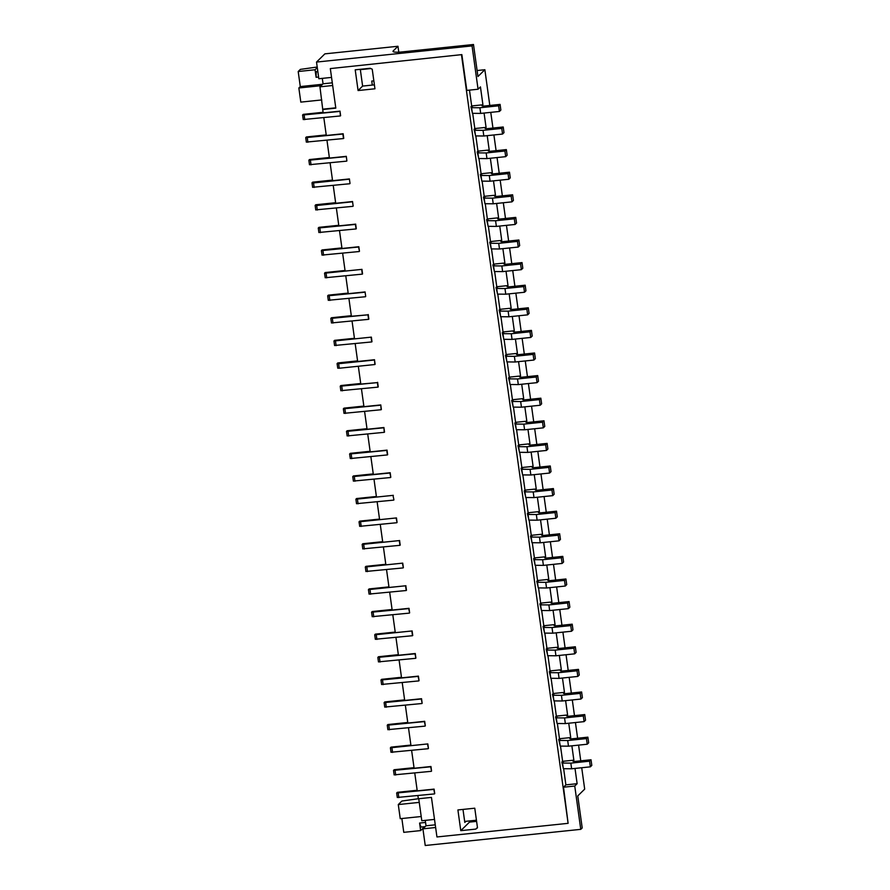 <?xml version="1.0" encoding="UTF-8"?>
<svg xmlns="http://www.w3.org/2000/svg" width="890" height="890" viewBox="0 0 890 890"><rect width="100%" height="100%" fill="white"/><g stroke="black" fill="none" stroke-linecap="round" stroke-linejoin="round"><path stroke-width="1.33" d="M322.58 84.261L300.286 86.575L298.851 87.988L321.134 85.674M535.402 490.079L536.236 488.966L524.989 490.134L522.875 474.904M524.922 491.859L525.701 497.499L533.989 497.588L552.735 495.641L551.945 490.001L533.21 491.936L524.922 491.859L525.623 491.102L524.232 490.891L524.989 490.134M551.945 490.001L553.391 488.577L538.394 490.134A3.849 0.612 -7.9 0 1 535.302 489.956A3.849 0.612 -7.9 0 1 535.368 489.823M525.567 496.531L524.232 490.891M318.598 77.029L316.106 77.297L316.173 71.879L317.774 71.078M316.173 71.879L317.864 71.701M321.78 99.936L300.809 102.116L298.851 87.988M317.285 67.573L315.06 69.754L316.106 77.297M540.842 398.186L539.407 399.599L540.186 405.25L541.632 403.838L540.842 398.186L525.856 399.743A3.849 0.612 -7.9 0 1 522.753 399.566A3.849 0.612 -7.9 0 1 522.831 399.421L523.687 398.575L512.451 399.743L510.337 384.513M317.207 67.028L300.364 69.387L298.195 71.511L300.286 86.575M315.06 69.754L298.195 71.511M373.845 80.845L371.753 81.068L372.309 85.084M360.339 69.642L370.807 68.552M350.026 183.496L349.392 178.979M537.382 497.243L539.373 511.572L528.126 512.74L526.012 497.51M529.138 444.878L529.094 444.622A3.849 0.612 -7.9 0 0 529.027 444.766A3.849 0.612 -7.9 0 0 532.12 444.944L547.116 443.387L545.67 444.8L526.936 446.747L518.648 446.658L519.348 445.901L517.958 445.69L518.714 444.944L516.601 429.714M533.989 497.588L533.21 491.936M303.245 119.483L302.589 115.033L303.234 114.365L323.081 112.296M374 479.243L376.47 497.076L393.324 495.33L355.9 499.212L356.545 498.545L376.392 496.486M393.925 499.88L393.046 495.608M340.881 390.666L377.994 387.128L377.371 382.611L340.225 386.216L340.87 385.548L360.717 383.49M536.269 377.004L537.705 375.58L538.495 381.232L537.048 382.644L536.269 377.004L517.524 378.951L509.236 378.862L509.937 378.105L508.546 377.894L509.314 377.137L507.2 361.907M537.705 375.58L522.719 377.137A3.849 0.612 -7.9 0 1 519.626 376.959A3.849 0.612 -7.9 0 1 519.693 376.826L520.55 375.969L509.314 377.137M338.756 225.292L318.92 227.351L318.264 228.029L355.422 224.413L356.045 228.941L355.422 224.413M331.469 322.87L330.813 318.42L331.458 317.752L351.305 315.694M365.701 296.492L365.078 291.976M328.343 300.275L365.456 296.737M359.694 526.268L359.037 521.818L359.682 521.139L379.529 519.081M464.658 821.437L476.228 820.235L476.284 819.078M423.384 826.81L423.518 827.767L420.636 830.593L403.771 832.339L401.857 818.522M420.636 830.593L419.591 823.061L420.97 827.066L425.175 826.621M425.553 822.438L419.591 823.061M529.094 444.622L529.962 443.776L518.714 444.944M356.556 503.662L393.68 500.124M526.001 422.283L525.957 422.027A3.849 0.612 -7.9 0 0 525.89 422.16A3.849 0.612 -7.9 0 0 528.994 422.338L543.979 420.781L544.758 426.432L543.323 427.845L524.588 429.792L516.3 429.703L515.51 424.052L516.211 423.306L514.821 423.084L515.588 422.338L513.474 407.108M332.671 85.507L319.955 86.831L323.159 112.897L340.013 111.139L340.369 115.945L340.013 111.139M322.302 78.376L323.059 83.793L332.304 82.826M323.059 83.793L319.955 86.831M330.324 68.586L461.854 54.613L330.324 68.586L335.808 108.135L322.692 109.503M358.08 90.546L355.21 69.832L370.195 68.274L372.231 69.209L374.946 88.789L358.08 90.546L362.619 86.085L374.401 84.862M461.854 54.613L466.816 90.402L478.064 89.234L472.056 45.913L316.517 62.066L318.831 78.732L331.547 77.408M393.313 51.709L393.202 50.941L397.964 46.269L398.787 52.154M393.202 50.941A11.559 1.847 -7.9 0 0 393.002 51.364A11.559 1.847 -7.9 0 0 402.291 51.898L473.491 44.5L477.941 76.518L484.861 69.72L477.107 70.532M331.436 322.948L368.594 319.332L367.959 314.815L330.813 318.42M537.048 382.644L518.314 384.591L510.026 384.502L509.236 378.862M509.892 383.546L508.546 377.894M518.314 384.591L517.524 378.951M419.246 802.391L398.286 804.571L400.244 818.689L421.215 816.519M398.286 804.571L401.891 801.033L418.333 798.731M418.745 798.731L421.793 820.736L434.509 819.412M472.256 112.351L470.921 106.7L471.678 105.954L469.486 90.124M461.498 54.969L568.109 823.339L563.515 787.205L574.751 786.037L580.758 829.347L582.205 827.934L577.766 795.916L584.685 789.13L581.715 767.736M575.007 768.426L577.132 783.701L565.884 784.869L563.515 787.205M565.884 784.869L563.648 768.693M563.203 767.725L561.857 762.074L562.625 761.328L560.511 746.098M560.066 745.13L558.72 739.479L559.487 738.722L557.374 723.492M556.929 722.524L555.582 716.873L556.35 716.127L554.236 700.897M553.791 699.929L552.456 694.278L553.213 693.533L551.099 678.302M550.654 677.323L549.319 671.683L550.076 670.927L547.962 655.696M547.517 654.729L546.182 649.077L546.938 648.332L544.825 633.102M544.38 632.134L543.045 626.482L543.801 625.737L541.699 610.507M541.242 609.528L539.907 603.876L540.675 603.131L538.561 587.901M538.116 586.933L536.77 581.281L537.538 580.536L535.424 565.306M534.979 564.338L533.633 558.686L534.401 557.93L532.287 542.7M531.842 541.732L530.496 536.08L531.263 535.335L529.149 520.105M528.705 519.137L527.37 513.486L528.126 512.74M522.43 473.936L521.095 468.285L521.851 467.539L519.738 452.309M519.293 451.341L517.958 445.69M516.155 428.735L514.821 423.084M513.029 406.14L511.683 400.489L512.451 399.743M506.755 360.94L505.409 355.288L506.176 354.543L504.063 339.312M503.618 338.345L502.272 332.693L503.039 331.948L500.925 316.718M500.48 315.739L499.145 310.098L499.902 309.342L497.788 294.112M497.343 293.144L496.008 287.492L496.765 286.747L494.651 271.517M494.206 270.549L492.871 264.897L493.627 264.152L491.514 248.922M491.069 247.943L489.734 242.291L490.501 241.546L488.388 226.316M487.943 225.348L486.596 219.696L487.364 218.951L485.25 203.721M484.805 202.753L483.459 197.102L484.227 196.345L482.113 181.115M481.668 180.147L480.322 174.496L481.09 173.75L478.976 158.52M478.531 157.552L477.185 151.901L477.952 151.155L475.839 135.925M475.394 134.946L474.059 129.306L474.815 128.549L472.701 113.319M350.293 458.461L349.625 454.011L350.271 453.344L370.118 451.286M550.254 465.982L548.807 467.395L549.597 473.046L551.032 471.633L550.254 465.982L535.257 467.539A3.849 0.612 -7.9 0 1 532.164 467.361A3.849 0.612 -7.9 0 1 532.231 467.217L533.099 466.371L521.851 467.539M380.786 404.928L381.131 409.734L380.786 404.928L363.932 406.674L361.451 388.852M549.597 473.046L530.852 474.993L522.564 474.904L521.785 469.253L522.486 468.507L521.095 468.285M530.852 474.993L530.073 469.341L521.785 469.253M374.857 364.533L374.512 359.727L374.857 364.533L339.257 368.226L338.634 363.71L374.234 360.016M548.807 467.395L530.073 469.341M343.751 138.295L343.151 133.745L343.507 138.54L342.873 134.023L305.726 137.627L306.371 136.96L326.218 134.902M306.382 142.077L343.507 138.54M350.26 458.539L387.406 454.924L386.783 450.407L349.625 454.011M325.206 277.669L324.539 273.219L325.184 272.551L345.031 270.493M324.539 273.219L361.941 269.37L345.12 271.083L342.639 253.249M383.924 427.523L384.269 432.329L383.924 427.523L367.069 429.28L364.589 411.447M387.028 450.162L387.651 454.69L386.783 450.407M367.726 434.042L370.207 451.875L387.05 450.129M347.156 435.866L346.488 431.416L347.133 430.749L366.98 428.691M328.299 300.342L327.676 295.825L328.321 295.157L348.168 293.088M478.064 89.234L480.444 86.897L482.925 104.786L471.678 105.954M360.294 69.298L362.619 86.085M397.964 46.269L324.883 53.856L316.517 62.066M472.056 45.913L473.491 44.5M358.325 366.246L360.795 384.08L377.371 382.611M334.607 345.476L371.731 341.938L371.375 337.132L333.95 341.026L334.596 340.347L354.443 338.289M323.827 117.658L326.296 135.491L343.151 133.745M547.116 443.387L547.895 449.027L546.46 450.451L527.714 452.398L519.426 452.309L518.648 446.658M527.714 452.398L526.936 446.747M536.347 514.542L537.126 520.194L555.861 518.247L555.082 512.596L536.347 514.542L528.059 514.453L528.76 513.708L527.37 513.486M353.163 206.091L352.529 201.574M315.794 209.873L352.907 206.335M318.932 232.479L356.045 228.941M335.63 202.697L315.783 204.756L315.138 205.423L316.684 205.512L352.284 201.819M380.275 524.444L382.745 542.277L399.566 540.564L362.174 544.413L362.82 543.745L382.667 541.676M377.137 501.849L379.607 519.671L396.462 517.924L359.037 521.818M370.863 456.648L373.333 474.481L390.187 472.724L390.788 477.285L389.92 473.013L352.763 476.617L353.408 475.95L373.255 473.88M355.188 343.651L357.658 361.485L374.512 359.727M352.051 321.056L354.52 338.879L371.375 337.132L371.976 341.693M348.913 298.45L351.383 316.284L367.959 314.815M345.776 275.856L348.246 293.689L365.1 291.931M339.502 230.655L341.983 248.488L358.837 246.73L359.46 251.258L358.559 247.019L321.401 250.624L322.047 249.957L341.894 247.898M336.364 208.06L338.845 225.882L355.7 224.135M333.238 185.454L335.708 203.287L352.562 201.541M330.101 162.859L332.571 180.692L349.425 178.935M326.964 140.264L329.434 158.086L346.288 156.34L346.889 160.901M580.758 829.347L425.231 845.5L422.917 828.835L426.021 825.787L425.264 820.38M417.899 795.627L418.333 798.775L431.45 797.407L436.945 836.956L568.109 823.339M414.762 773.032L417.243 790.865L434.098 789.107L434.721 793.635L433.819 789.397L396.662 793.001L397.318 792.334L417.154 790.276M411.625 750.437L414.106 768.259L430.96 766.513L431.55 771.074L430.682 766.791L393.525 770.406L394.181 769.728L414.017 767.669M408.499 727.831L410.969 745.664L427.823 743.918L390.399 747.8L391.044 747.133L410.891 745.075M405.362 705.236L407.831 723.069L424.686 721.312L425.309 725.84L424.408 721.601L387.261 725.205L387.907 724.538L407.753 722.469M402.224 682.641L404.694 700.463L421.549 698.717L422.149 703.278L421.27 698.995L384.124 702.611L384.769 701.932L404.616 699.874M399.087 660.035L401.557 677.869L418.411 676.122L419.045 680.639L418.133 676.4L380.987 680.005L381.632 679.337L401.479 677.279M395.95 637.44L398.42 655.274L415.274 653.516L415.875 658.077L415.007 653.805L377.849 657.41L378.495 656.742L398.342 654.673M392.813 614.834L395.293 632.668L412.115 630.954L374.712 634.815L375.358 634.136L395.205 632.078M389.675 592.239L392.156 610.073L409.011 608.315L409.634 612.843L408.733 608.604L371.575 612.209L372.22 611.541L392.067 609.483M386.538 569.644L389.019 587.467L405.84 585.765L368.438 589.614L369.094 588.935L388.93 586.877M383.412 547.038L385.882 564.872L402.736 563.125L365.312 567.008L365.957 566.34L385.804 564.282M312.657 187.278L349.77 183.74M332.493 180.091L312.646 182.161L312.001 182.828L313.547 182.917L349.147 179.224M344.018 413.272L343.351 408.822L344.007 408.143L363.843 406.085M343.351 408.822L380.508 405.206M390.788 477.285L390.187 472.724M539.407 399.599L520.661 401.546L512.373 401.457L513.074 400.711L511.683 400.489M353.43 481.067L390.543 477.53M552.735 495.641L554.17 494.228L553.391 488.577M309.52 164.683L346.644 161.146M524.833 406.841L526.824 421.17L515.588 422.338M543.323 427.845L542.533 422.194L523.798 424.141L515.51 424.052M524.588 429.792L523.798 424.141M396.462 517.924L397.062 522.486L396.184 518.202M325.173 277.747L362.319 274.131L361.696 269.614M347.122 435.933L384.269 432.329M359.66 526.335L396.818 522.73M322.069 255.074L359.182 251.536M302.589 115.033L339.735 111.428M346.488 431.416L383.646 427.812M527.97 429.436L529.962 443.776M359.426 251.292L358.837 246.73M368.838 319.087L368.238 314.537L368.594 319.332M327.676 295.825L364.822 292.22M309.486 164.75L308.863 160.233L309.509 159.555L329.356 157.497M377.649 382.333L377.994 387.128M335.764 107.824L323.059 109.147M308.863 160.233L346.01 156.618M303.212 119.549L340.369 115.945M534.245 474.637L536.236 488.966M531.107 452.042L533.099 466.371M343.985 413.338L381.131 409.734M540.186 405.25L521.451 407.197L513.163 407.108L512.373 401.457M337.744 368.071L337.088 363.621L337.733 362.953L357.58 360.884M337.088 363.621L338.634 363.71M542.533 422.194L543.979 420.781M525.957 422.027L526.824 421.17M521.451 407.197L520.661 401.546M362.319 274.131L361.963 269.336M555.861 518.247L557.307 516.834L556.528 511.183L541.532 512.74A3.849 0.612 -7.9 0 1 538.439 512.562A3.849 0.612 -7.9 0 1 538.506 512.418L539.373 511.572M337.711 368.137L339.257 368.226M555.082 512.596L556.528 511.183M371.731 341.938L371.097 337.41M484.071 113.052L486.062 127.381L474.815 128.549M482.091 105.888L482.057 105.632A3.849 0.612 -7.9 0 0 481.991 105.776A3.849 0.612 -7.9 0 0 485.083 105.954L500.08 104.397L498.634 105.81L479.899 107.757L471.611 107.668L472.312 106.922L470.921 106.7M482.057 105.632L482.925 104.786M498.634 105.81L499.424 111.461L480.678 113.408L472.39 113.319L471.611 107.668M480.678 113.408L479.899 107.757M499.424 111.461L500.859 110.049L500.08 104.397M487.208 135.658L489.2 149.987L477.952 151.155M474.748 130.263L475.527 135.914L483.815 136.003L502.55 134.056L501.771 128.416L483.036 130.352L474.748 130.263L475.449 129.517L474.059 129.306M501.771 128.416L503.217 126.992L488.221 128.549A3.849 0.612 -7.9 0 1 485.128 128.371A3.849 0.612 -7.9 0 1 485.195 128.238L486.062 127.381M483.815 136.003L483.036 130.352M502.55 134.056L503.996 132.643L503.217 126.992M490.346 158.253L492.337 172.582L481.09 173.75M477.886 152.869L478.664 158.52L486.952 158.609L505.687 156.662L504.908 151.011L486.174 152.958L477.886 152.869L478.586 152.123L477.185 151.901M504.908 151.011L506.354 149.598L491.358 151.155A3.849 0.612 -7.9 0 1 488.265 150.977A3.849 0.612 -7.9 0 1 488.332 150.833L489.2 149.987M486.952 158.609L486.174 152.958M505.687 156.662L507.133 155.249L506.354 149.598M493.483 180.848L495.463 195.177L484.227 196.345M481.012 175.464L481.801 181.115L490.09 181.204L508.824 179.257L508.045 173.606L489.3 175.553L481.012 175.464L481.724 174.718L480.322 174.496M508.045 173.606L509.481 172.193L494.495 173.75A3.849 0.612 -7.9 0 1 491.402 173.572A3.849 0.612 -7.9 0 1 491.469 173.428L492.337 172.582M490.09 181.204L489.3 175.553M508.824 179.257L510.27 177.844L509.481 172.193M496.62 203.454L498.6 217.783L487.364 218.951M494.64 196.29L494.606 196.034A3.849 0.612 -7.9 0 0 494.54 196.167A3.849 0.612 -7.9 0 0 497.632 196.345L512.618 194.788L511.183 196.212L492.437 198.159L484.149 198.07L484.85 197.313L483.459 197.102M494.606 196.034L495.463 195.177M511.183 196.212L511.961 201.852L493.227 203.799L484.939 203.71L484.149 198.07M493.227 203.799L492.437 198.159M511.961 201.852L513.408 200.439L512.618 194.788M499.746 226.049L501.738 240.378L490.501 241.546M487.286 220.664L488.076 226.316L496.364 226.405L515.099 224.458L514.32 218.807L495.574 220.753L487.286 220.664L487.987 219.919L486.596 219.696M514.32 218.807L515.755 217.394L500.77 218.951A3.849 0.612 -7.9 0 1 497.666 218.773A3.849 0.612 -7.9 0 1 497.744 218.629L498.6 217.783M496.364 226.405L495.574 220.753M515.099 224.458L516.545 223.045L515.755 217.394M502.883 248.644L504.875 262.984L493.627 264.152M500.914 241.49L500.87 241.235A3.849 0.612 -7.9 0 0 500.803 241.368A3.849 0.612 -7.9 0 0 503.907 241.546L518.892 239.989L517.446 241.401L498.712 243.348L490.423 243.259L491.124 242.514L489.734 242.291M500.87 241.235L501.738 240.378M517.446 241.401L518.236 247.053L499.49 249L491.213 248.911L490.423 243.259M499.49 249L498.712 243.348M518.236 247.053L519.671 245.64L518.892 239.989M506.021 271.25L508.012 285.579L496.765 286.747M493.561 265.865L494.339 271.517L502.628 271.606L521.373 269.659L520.583 264.007L501.849 265.954L493.561 265.865L494.262 265.109L492.871 264.897M520.583 264.007L522.029 262.594L507.033 264.152A3.849 0.612 -7.9 0 1 503.94 263.974A3.849 0.612 -7.9 0 1 504.007 263.829L504.875 262.984M502.628 271.606L501.849 265.954M521.373 269.659L522.808 268.235L522.029 262.594M509.158 293.845L511.149 308.174L499.902 309.342M537.126 520.194L528.838 520.105L528.059 514.453M496.698 288.46L497.477 294.112L505.765 294.201L524.51 292.254L523.721 286.602L504.986 288.549L496.698 288.46L497.399 287.715L496.008 287.492M523.721 286.602L525.167 285.189L510.17 286.747A3.849 0.612 -7.9 0 1 507.078 286.569A3.849 0.612 -7.9 0 1 507.144 286.424L508.012 285.579M505.765 294.201L504.986 288.549M524.51 292.254L525.946 290.841L525.167 285.189M512.295 316.451L514.287 330.78L503.039 331.948M499.835 311.066L500.614 316.707L508.902 316.796L527.648 314.849L526.858 309.208L508.123 311.144L499.835 311.066L500.536 310.31L499.145 310.098M526.858 309.208L528.304 307.784L513.308 309.342A3.849 0.612 -7.9 0 1 510.215 309.164A3.849 0.612 -7.9 0 1 510.282 309.03L511.149 308.174M508.902 316.796L508.123 311.144M527.648 314.849L529.083 313.436L528.304 307.784M515.432 339.046L517.424 353.375L506.176 354.543M513.452 331.881L513.419 331.625A3.849 0.612 -7.9 0 0 513.352 331.77A3.849 0.612 -7.9 0 0 516.445 331.948L531.441 330.39L529.995 331.803L511.261 333.75L502.972 333.661L503.673 332.916L502.272 332.693M513.419 331.625L514.287 330.78M529.995 331.803L530.774 337.455L512.039 339.401L503.751 339.312L502.972 333.661M512.039 339.401L511.261 333.75M530.774 337.455L532.22 336.042L531.441 330.39M518.57 361.64L520.55 375.969M546.46 450.451L545.67 444.8M506.099 356.256L506.888 361.907L515.177 361.996L533.911 360.05L533.132 354.398L514.387 356.345L506.099 356.256L506.811 355.511L505.409 355.288M533.132 354.398L534.567 352.985L519.582 354.543A3.849 0.612 -7.9 0 1 516.489 354.365A3.849 0.612 -7.9 0 1 516.556 354.22L517.424 353.375M515.177 361.996L514.387 356.345M533.911 360.05L535.357 358.637L534.567 352.985M521.707 384.246L523.687 398.575M540.519 519.838L542.511 534.167L531.263 535.335M558.219 535.19L559.654 533.778L560.444 539.429L558.998 540.842L558.219 535.19L539.474 537.137L531.185 537.048L531.897 536.303L530.496 536.08M559.654 533.778L544.669 535.335A3.849 0.612 -7.9 0 1 541.576 535.157A3.849 0.612 -7.9 0 1 541.643 535.012L542.511 534.167M534.323 559.654L535.113 565.295L543.401 565.384L562.135 563.437L561.356 557.796L542.611 559.743L534.323 559.654L535.035 558.898L533.633 558.686M561.356 557.796L562.792 556.372L547.806 557.93A3.849 0.612 -7.9 0 1 544.713 557.752A3.849 0.612 -7.9 0 1 544.78 557.618L545.637 556.762L534.401 557.93M546.538 587.99L545.748 582.338L564.494 580.391L565.272 586.043L546.538 587.99L538.25 587.901L537.46 582.249L538.161 581.504L536.77 581.281M545.748 582.338L537.46 582.249M565.272 586.043L566.719 584.63L565.929 578.978L550.943 580.536A3.849 0.612 -7.9 0 1 547.84 580.358A3.849 0.612 -7.9 0 1 547.917 580.213L548.774 579.368L537.538 580.536M564.494 580.391L565.929 578.978M555.939 655.785L555.16 650.134L573.894 648.187L574.684 653.839L555.939 655.785L547.65 655.696L546.872 650.045L547.572 649.299L546.182 649.077M555.16 650.134L546.872 650.045M574.684 653.839L576.119 652.426L575.341 646.774L560.344 648.332A3.849 0.612 -7.9 0 1 557.251 648.154A3.849 0.612 -7.9 0 1 557.318 648.009L558.186 647.164L546.938 648.332M573.894 648.187L575.341 646.774M559.332 655.429L561.323 669.758L550.076 670.927M577.031 670.793L578.478 669.369L579.256 675.02L577.821 676.433L577.031 670.793L558.297 672.729L550.009 672.651L550.71 671.894L549.319 671.683M578.478 669.369L563.481 670.927A3.849 0.612 -7.9 0 1 560.389 670.749A3.849 0.612 -7.9 0 1 560.455 670.615L561.323 669.758M553.146 695.246L553.925 700.897L562.213 700.986L580.948 699.039L580.169 693.388L561.434 695.335L553.146 695.246L553.847 694.5L552.456 694.278M580.169 693.388L581.615 691.975L566.619 693.533A3.849 0.612 -7.9 0 1 563.526 693.355A3.849 0.612 -7.9 0 1 563.593 693.21L564.46 692.364L553.213 693.533M562.213 700.986L561.434 695.335M580.948 699.039L582.394 697.627L581.615 691.975M565.606 700.63L567.597 714.959L556.35 716.127M556.272 717.841L557.062 723.492L565.35 723.581L584.085 721.634L583.306 715.983L564.56 717.93L556.272 717.841L556.984 717.095L555.582 716.873M583.306 715.983L584.741 714.57L569.756 716.127A3.849 0.612 -7.9 0 1 566.663 715.949A3.849 0.612 -7.9 0 1 566.73 715.805L567.597 714.959M568.488 746.176L567.698 740.536L586.443 738.589L587.222 744.229L568.488 746.176L560.199 746.087L559.409 740.447L560.122 739.69L558.72 739.479M567.698 740.536L559.409 740.447M587.222 744.229L588.668 742.816L587.878 737.165L572.893 738.722A3.849 0.612 -7.9 0 1 569.8 738.544A3.849 0.612 -7.9 0 1 569.867 738.411L570.724 737.565L559.487 738.722M586.443 738.589L587.878 737.165M577.132 783.701L574.751 786.037M484.861 69.72L489.811 105.465M490.768 112.363L492.949 128.06M493.906 134.957L496.086 150.655M497.043 157.552L499.223 173.261M500.18 180.158L502.361 195.856M503.317 202.753L505.498 218.462M506.455 225.359L508.635 241.057M509.592 247.954L511.772 263.651M512.729 270.549L514.898 286.257M515.855 293.155L518.036 308.852M518.992 315.75L521.173 331.447M522.13 338.345L524.31 354.053M525.267 360.951L527.447 376.648M528.404 383.546L530.585 399.254M531.541 406.151L533.722 421.849M534.679 428.746L536.859 444.444M537.816 451.341L539.985 467.05M540.953 473.947L543.123 489.645M544.079 496.542L546.26 512.24M547.216 519.137L549.397 534.846M550.354 541.743L552.534 557.44M553.491 564.338L555.672 580.046M556.628 586.944L558.809 602.641M559.766 609.539L561.946 625.236M562.903 632.134L565.083 647.842M566.04 654.74L568.209 670.437M569.166 677.335L571.347 693.043M572.303 699.929L574.484 715.638M575.441 722.535L577.621 738.233M578.578 745.13L580.758 760.839M543.657 542.433L545.637 556.762M546.794 565.039L548.774 579.368M549.92 587.634L551.911 601.963L540.675 603.131M551.088 603.075L551.911 601.963M553.057 610.229L555.048 624.569L543.801 625.737M554.225 625.67L555.048 624.569M556.194 632.835L558.186 647.164M562.469 678.035L564.46 692.364M568.743 723.225L570.724 737.565M571.881 745.831L573.861 760.16L562.625 761.328M573.038 761.261L573.861 760.16M590.359 766.835L589.581 761.184L591.016 759.771L591.806 765.422L590.359 766.835L571.625 768.782L563.337 768.693L562.547 763.042L563.248 762.296L561.857 762.074M571.625 768.782L570.835 763.131L562.547 763.042M589.581 761.184L570.835 763.131M591.016 759.771L576.03 761.328A3.849 0.612 -7.9 0 1 572.938 761.15A3.849 0.612 -7.9 0 1 573.004 761.006M565.35 723.581L564.56 717.93M584.085 721.634L585.531 720.221L584.741 714.57M577.821 676.433L559.076 678.38L550.788 678.291L550.009 672.651M559.076 678.38L558.297 672.729M552.801 633.191L552.023 627.539L570.757 625.592L571.547 631.244L552.801 633.191L544.513 633.102L543.734 627.45L544.435 626.694L543.045 626.482M552.023 627.539L543.734 627.45M571.547 631.244L572.982 629.82L572.203 624.179L557.207 625.737A3.849 0.612 -7.9 0 1 554.114 625.559A3.849 0.612 -7.9 0 1 554.181 625.414M570.757 625.592L572.203 624.179M549.675 610.585L548.885 604.933L567.62 602.986L568.41 608.638L549.675 610.585L541.387 610.495L540.597 604.844L541.298 604.099L539.907 603.876M548.885 604.933L540.597 604.844M568.41 608.638L569.856 607.225L569.066 601.573L554.081 603.131A3.849 0.612 -7.9 0 1 550.977 602.953A3.849 0.612 -7.9 0 1 551.043 602.819M567.62 602.986L569.066 601.573M543.401 565.384L542.611 559.743M562.135 563.437L563.581 562.024L562.792 556.372M558.998 540.842L540.263 542.789L531.975 542.7L531.185 537.048M540.263 542.789L539.474 537.137M474.771 808.198L457.905 809.944L460.775 830.659L475.772 829.102L477.485 827.778L474.771 808.198M369.105 594.064L406.218 590.526L405.873 585.72M406.218 590.526L405.595 585.998M428.446 748.434L427.823 743.918L428.446 748.434M362.831 548.863L399.955 545.325L399.599 540.519M403.359 567.642L402.736 563.125L403.359 567.642M375.38 639.254L412.493 635.716L412.137 630.921M422.917 828.835L435.633 827.511M426.021 825.787L435.266 824.83M477.441 827.466L475.772 829.102M460.775 830.659L469.508 822.104L476.595 821.37M469.341 820.947L469.508 822.104M462.989 809.422L464.803 822.438L465.959 821.303M431.55 771.074L430.682 766.791M394.192 774.856L431.305 771.319M434.687 793.669L433.819 789.397M397.329 797.451L434.442 793.913M428.424 748.479L427.545 744.196M391.055 752.25L428.168 748.712M425.286 725.873L424.408 721.601M387.918 729.655L425.042 726.118M384.78 707.06L421.905 703.523M422.149 703.278L421.27 698.995M381.643 684.455L418.767 680.917M419.012 680.672L418.133 676.4M412.493 635.716L411.87 631.199M415.875 658.077L415.007 653.805M378.517 661.86L415.63 658.322M409.6 612.876L408.733 608.604M372.243 616.659L409.356 613.121M403.337 567.687L402.458 563.403M365.968 571.458L403.081 567.92M399.955 545.325L399.321 540.808M342.394 390.832L341.771 386.305M358.069 503.829L357.446 499.301M332.982 323.037L332.359 318.509M381.376 409.489L380.753 404.972M375.113 364.288L374.479 359.771M351.806 458.628L351.172 454.1M384.513 432.084L383.89 427.567M340.614 115.7L339.991 111.183M317.307 210.04L316.684 205.512M314.17 187.434L313.547 182.917M307.896 142.244L307.272 137.716M320.445 232.635L319.822 228.118M356.289 228.697L355.666 224.18M397.062 522.486L396.428 517.958M336.12 345.632L335.497 341.115M326.719 277.836L326.085 273.308M354.943 481.223L354.309 476.706M329.856 300.431L329.222 295.914M378.25 386.883L377.616 382.366M311.033 164.839L310.41 160.322M304.769 119.638L304.135 115.122M345.531 413.427L344.908 408.911M323.582 255.23L322.948 250.713M362.564 273.897L361.941 269.37M361.207 526.424L360.584 521.907M348.669 436.022L348.034 431.505M370.618 594.22L369.995 589.703M406.463 590.281L405.84 585.765M395.705 775.012L395.082 770.495M398.842 797.607L398.208 793.09M392.568 752.417L391.945 747.889M389.431 729.811L388.808 725.294M386.293 707.216L385.67 702.7M383.156 684.621L382.533 680.094M376.893 639.421L376.259 634.893M412.738 635.482L412.115 630.954M380.03 662.015L379.396 657.499M373.755 616.815L373.121 612.298M367.481 571.625L366.858 567.097M400.2 545.081L399.566 540.564M364.344 549.019L363.721 544.502M340.848 390.743L340.225 386.216M312.624 187.345L312.001 182.828M334.573 345.543L333.95 341.026M315.761 209.951L315.138 205.423M322.035 255.141L321.401 250.624M306.349 142.155L305.726 137.627M356.523 503.74L355.9 499.212M353.386 481.134L352.763 476.617M318.898 232.546L318.264 228.029M369.072 594.131L368.438 589.614M394.159 774.923L393.525 770.406M397.296 797.518L396.662 793.001M391.022 752.328L390.399 747.8M387.884 729.722L387.261 725.205M384.747 707.127L384.124 702.611M381.61 684.532L380.987 680.005M375.346 639.332L374.712 634.815M378.473 661.926L377.849 657.41M372.209 616.726L371.575 612.209M365.935 571.536L365.312 567.008M362.797 548.93L362.174 544.413"/></g></svg>
